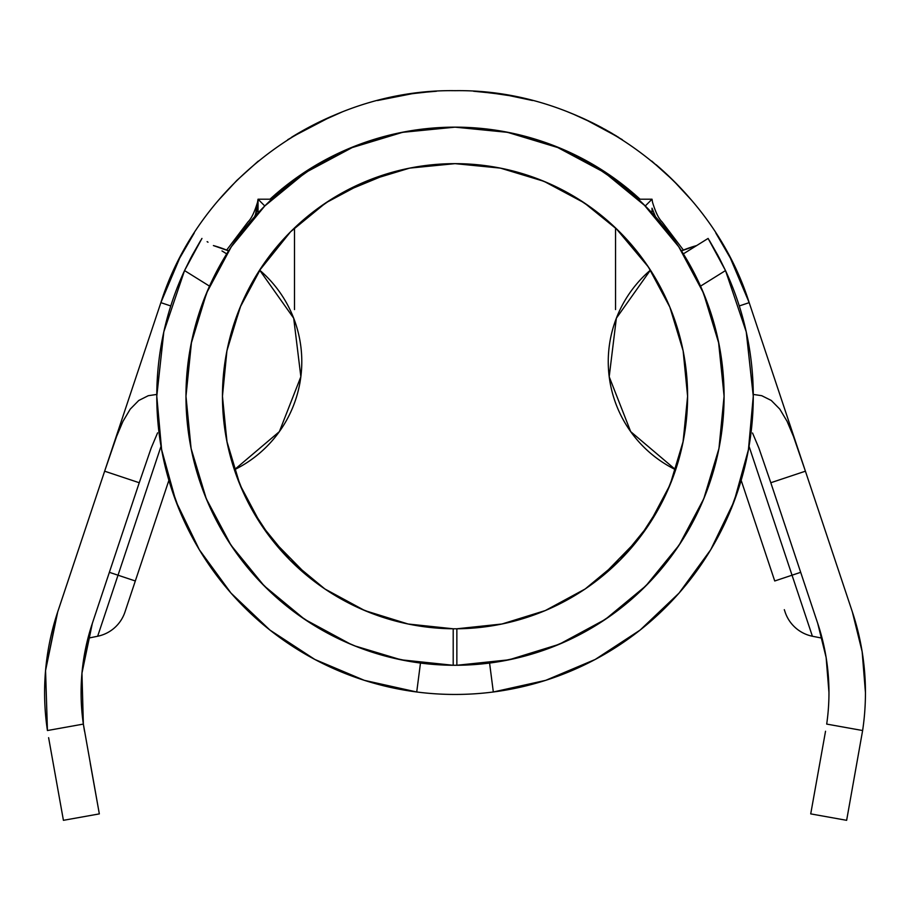 <?xml version="1.0" encoding="UTF-8"?>
<svg xmlns="http://www.w3.org/2000/svg" width="911" height="911" viewBox="0 0 911 911"><rect width="100%" height="100%" fill="white"/><g stroke="black" fill="none" stroke-linecap="round" stroke-linejoin="round"><path stroke-width="1.37" d="M740.837 481.452L730.178 511.322M731.351 508.589L740.814 481.532M609.197 376.733L630.685 431.632L675.666 469.746A120.389 120.389 0 0 1 650.443 270.111L616.36 318.212L609.197 376.733M696.653 245.571L681.451 250.878A120.389 120.389 0 0 1 696.653 245.571M169.241 481.532L178.704 508.589M179.877 511.322L169.218 481.452M300.858 376.733L279.37 431.632L234.389 469.746A120.389 120.389 0 0 0 259.612 270.111L293.695 318.212L300.858 376.733M213.402 245.571L228.604 250.878A120.389 120.389 0 0 0 213.402 245.571M724.086 396.342L718.916 343.732L703.349 292.647M719.326 258.029L725.509 270.578A298.239 298.239 0 0 1 753.272 396.422L753.272 396.217A298.239 298.239 0 0 1 493.329 691.984L489.583 663.06A269.052 269.052 0 0 0 657.082 573.884M657.173 573.782A269.052 269.052 0 0 0 706.742 491.245M706.834 491.006A269.052 269.052 0 0 0 713.267 471.727M429.525 664.062A269.052 269.052 0 0 0 438.567 664.768A269.052 269.052 0 0 1 429.525 664.062A269.052 269.052 0 0 0 438.567 664.768M438.669 664.779A269.052 269.052 0 0 0 447.665 665.178A269.052 269.052 0 0 1 438.669 664.779A269.052 269.052 0 0 0 447.665 665.178M196.787 471.727A269.052 269.052 0 0 0 203.221 491.006M203.312 491.245A269.052 269.052 0 0 0 252.882 573.782M205.476 496.78L206.319 498.852M204.053 493.17L204.576 494.536M190.911 447.517L192.711 456.081M191.538 341.762L185.969 396.217A269.052 269.052 0 0 1 455.033 127.164A269.052 269.052 0 0 1 724.086 396.217A269.052 269.052 0 0 1 420.472 663.049L416.726 691.984A298.239 298.239 0 0 1 156.783 396.217A298.239 298.239 0 0 0 156.783 396.422L156.783 396.217A298.239 298.239 0 0 1 184.546 270.578L190.741 258.007M717.299 456.252L719.121 447.643M443.805 628.522L453.2 628.784A232.578 232.578 0 0 1 222.455 396.217A232.578 232.578 0 0 1 455.033 163.65A232.578 232.578 0 0 1 687.6 396.217L683.17 441.368L670.075 484.8L648.78 524.861L620.129 560.026L585.181 588.962L545.29 610.564L501.961 624.001L456.855 628.784L456.855 665.269L509.078 659.792L559.252 644.271L605.451 619.298L645.922 585.819L679.116 545.131L703.736 498.852M175.914 501.301A298.239 298.239 0 0 0 176.005 501.54L177.747 506.06M269.85 630.002A298.239 298.239 0 0 0 364.377 680.346M416.623 691.973A298.239 298.239 0 0 0 416.726 691.984L364.32 680.335L314.853 659.462L269.929 630.07L231.007 593.095L199.338 549.743L175.96 501.426L161.623 449.681L156.783 396.217L163.809 331.889L184.546 270.578L209.519 286.145L184.546 270.578L201.946 238.431L190.877 257.756M162.204 452.801L160.165 440.981M176.563 503.02L179.216 509.704M174.012 496.096L176.392 502.553M160.154 440.89L162.192 452.721M719.166 257.733L708.109 238.431L725.509 270.578L700.536 286.145L725.509 270.578L746.246 331.889L753.272 396.217L748.432 449.681L734.095 501.426L710.717 549.743L679.048 593.095L640.126 630.07L595.202 659.462L545.735 680.335L493.329 691.984A298.239 298.239 0 0 1 416.726 691.984L364.32 680.335L314.853 659.462M747.863 452.721L749.901 440.89M733.662 502.553L736.042 496.096M730.838 509.704L733.492 503.02M749.89 440.981L747.851 452.801M489.583 663.049L493.329 691.984A298.239 298.239 0 0 0 493.432 691.973M545.678 680.346A298.239 298.239 0 0 0 640.205 630.002M640.126 630.07L679.048 593.095A298.239 298.239 0 0 0 679.071 593.072M732.307 506.06L734.038 501.562A298.239 298.239 0 0 0 734.141 501.301M709.578 240.8L718.073 255.672M191.982 255.672L200.477 240.811M190.581 258.325L184.102 271.535M208.027 289.55L195.819 324.077M206.706 292.647L191.139 343.732L185.969 396.342M190.729 446.561L193.064 457.561M204.816 495.14L212.867 513.474L204.816 495.14M227.761 540.246L239.889 557.794M258.77 580.273L274.405 595.635M296.77 613.809L315.308 626.153L296.77 613.809M342.035 640.399L356.782 646.696M388.291 656.865L410.041 661.488M746.246 331.889L753.272 395.693M594.746 626.153L613.285 613.809L594.746 626.153M635.605 595.669L651.285 580.273L635.605 595.669M670.166 557.794L682.293 540.246L670.166 557.794M719.326 446.561L716.991 457.561M350.12 643.975L351.156 644.419M231.007 593.095L199.338 549.743M175.96 501.426L161.623 449.681M156.783 395.659L163.809 331.889M725.953 271.535L719.462 258.303M221.988 250.935L226.714 253.873M708.109 238.431L683.341 253.873L708.109 238.431M724.086 395.898L718.517 341.762M714.235 324.077L702.039 289.55M748.432 449.681L734.095 501.426M500.014 661.488L521.764 656.865M549.014 648.325L569.614 639.659M697.188 513.474L705.239 495.14M207.116 241.654L208.004 242.212M705.034 240.356L703.19 241.506M702.051 242.212L702.916 241.677M493.329 691.984A298.239 298.239 0 0 1 416.726 691.984L420.472 663.049A269.052 269.052 0 0 0 456.855 665.269L448.178 665.189M350.507 644.145L348.207 643.155M701.948 503.077L704.305 497.452M704.317 497.429L701.96 503.054M703.599 293.251L678.741 246.744L643.792 204.497M676.156 242.941L679.321 247.621L676.167 242.952M233.899 242.941L230.734 247.621L233.888 242.952M236.074 239.855L228.604 250.878L236.074 239.855M270.544 200.374L264.782 205.966L231.314 246.744L206.455 293.251M595.612 166.804A269.064 269.064 0 0 0 314.443 166.804A269.064 269.064 0 0 1 595.612 166.804L606.054 172.6L595.612 166.804M557.726 147.536L507.518 132.334L455.033 127.164L402.537 132.334L352.238 147.571M352.067 147.65L305.549 172.509L293.957 180.697M604.619 172.589L557.737 147.536M379.887 137.868A269.052 269.052 0 0 1 527.162 137.014M598.994 213.561A232.578 232.578 0 0 0 581.002 200.716A232.578 232.578 0 0 1 598.994 213.561L613.695 226.179L599.028 213.527M532.468 176.916L516.457 171.906C474.278 160.598 432.201 160.917 390.204 172.862A232.578 232.578 0 0 1 409.654 168.114L455.033 163.65L500.401 168.114L544.026 181.346L584.236 202.846L617.373 229.686M615.927 228.285L648.404 267.014L669.892 307.212L683.136 350.849L687.6 396.217A232.578 232.578 0 0 1 456.855 628.784L454.395 628.795L456.855 628.784L454.407 628.795L456.855 628.784L456.855 665.269L454.407 665.269L456.855 665.269M650.443 270.111A232.578 232.578 0 0 0 648.507 267.151A232.578 232.578 0 0 1 650.443 270.111M633.623 247.245L637.746 252.336A232.578 232.578 0 0 1 648.302 266.866A232.578 232.578 0 0 0 637.746 252.336L632.211 245.56A232.578 232.578 0 0 0 619.571 231.861A232.578 232.578 0 0 1 632.211 245.56L633.623 247.245L632.211 245.56M644.111 260.797L640.877 256.401M660.726 287.682L652.06 272.662L660.726 287.682L669.175 305.492L660.726 287.682M669.767 306.916L682.259 346.67L670.189 307.918M249.272 287.808L240.857 305.561L249.272 287.808L257.961 272.708L249.272 287.808M270.408 254.784L272.309 252.336M275.737 248.077L276.432 247.245M453.2 628.784L453.2 665.269L453.2 628.784L408.094 624.001L364.764 610.564L324.874 588.962L289.926 560.026L261.275 524.861L239.98 484.8L226.885 441.368L222.455 396.217L226.919 350.849L240.162 307.212L261.651 267.014L290.575 231.77L259.726 270.203L274.644 249.489L290.575 231.77L325.819 202.846L366.028 181.346L409.654 168.114M290.575 231.77L311.061 213.561A232.578 232.578 0 0 1 326.343 202.493A232.578 232.578 0 0 0 311.061 213.561L294.128 228.285M292.659 229.697L292.055 230.301M333.506 197.915A232.578 232.578 0 0 0 331.445 199.19L326.457 202.413M383.69 174.855L387.961 173.523M362.123 183.009L371.141 179.308M311.368 213.322L331.342 199.258M310.332 214.142L311.209 213.447M374.125 178.169L357.624 185.024L331.581 199.11L357.465 185.104M575.296 197.163L549.151 183.544L533.299 177.212M575.991 197.573L593.46 209.336M596.603 211.705L597.491 212.388M550.016 183.931L559.639 188.497M565.082 191.333L569.124 193.553M570.172 194.157L574.966 196.958M534.245 177.554L545.587 181.995M500.401 168.114A232.578 232.578 0 0 1 517.38 172.156L518.61 172.509M519.088 172.646L525.601 174.616M532.65 176.985L533.22 177.189M382.677 617.248L393.951 620.63M395.055 620.926L409.016 624.194M331.809 593.471L341.454 599.176M340.19 598.47L360.289 608.628L380.24 616.44L369.388 612.454M247.291 500.799L251.368 508.532L271.182 538.663L309.273 577.449L300.789 570.286M237.088 477.41L237.509 478.537M242.565 490.835L242.85 491.45M237.27 477.899L231.827 461.57L227.09 442.427L222.478 399.474L227.09 442.427L231.827 461.57L237.315 478.013L245.036 496.188M437.565 628.135L444.215 628.544M345.132 601.192L349.665 603.56L345.132 601.192M360.38 608.662L358.775 607.933M409.198 624.229A232.578 232.578 0 0 0 429.514 627.383A232.578 232.578 0 0 1 409.198 624.229L409.107 624.217M97.659 636.242L87.957 638.224L97.659 636.242L118.02 575.205L109.366 572.324L118.02 575.205L161.019 446.299L97.659 636.242A36.486 36.486 0 0 0 124.955 612.044L168.888 480.336L135.318 580.979L118.02 575.205L135.318 580.979L124.955 612.044A36.486 36.486 0 0 1 97.659 636.242M853.22 614.561L852.354 611.919M770.786 482.682L817.714 623.363L826.14 657.548L828.964 692.633A218.891 218.891 0 0 1 826.698 724.086L862.626 730.531A255.376 255.376 0 0 0 865.45 692.633L862.148 651.695L852.332 611.828A255.376 255.376 0 0 1 865.45 692.633A255.376 255.376 0 0 0 865.45 692.383M825.537 731.248L810.722 813.887L846.638 820.321L862.626 730.531L846.638 820.321L810.722 813.887L825.537 731.248M607.045 173.284A273.619 273.619 0 0 0 605.986 172.578A273.619 273.619 0 0 1 640.057 199.213A273.619 273.619 0 0 0 634.318 194.1L640.057 199.213M634.386 194.032L633.475 194.863L634.386 194.032M627.474 189.693L628.1 188.748L627.474 189.693M281.943 188.748L282.569 189.693L281.943 188.748M276.58 194.863L275.669 194.043L276.568 194.863M269.998 199.213L275.726 194.1A273.619 273.619 0 0 0 269.998 199.213A273.619 273.619 0 0 1 282 188.816L304.092 172.555L282.49 188.418M627.565 188.418L606.043 172.612L628.055 188.816A273.619 273.619 0 0 0 607.261 173.42M95.063 790.065L99.333 813.887L63.417 820.321L48.613 737.682L63.417 820.321L99.333 813.887L83.356 724.086A218.891 218.891 0 0 1 92.341 623.363L139.246 482.739L104.64 471.192L57.723 611.828L45.561 670.564L47.429 730.531L83.356 724.086L81.956 673.206L92.341 623.363L139.246 482.739L104.64 471.192L57.564 612.34M804.561 468.618L749.184 302.646L730.36 258.109L715.807 232.988M839.054 572.028L805.415 471.192L770.808 482.739L817.714 623.363A218.891 218.891 0 0 1 826.698 724.086L862.626 730.531A255.376 255.376 0 0 0 865.45 692.633L862.148 651.695L852.332 611.828L749.184 302.646C710.216 179.353 585.784 88.743 455.033 90.679C324.27 88.743 199.839 179.353 160.871 302.646C199.839 179.353 324.27 88.743 455.033 90.679C585.784 88.743 710.216 179.353 749.184 302.646L739.288 305.948M749.138 302.498A310.093 310.093 0 0 0 718.05 236.518M687.737 195.819A310.093 310.093 0 0 0 656.079 164.697M527.879 99.356A310.093 310.093 0 0 0 513.622 96.27L487.294 92.364M332.173 116.061L294.435 135.511L332.173 116.061A310.093 310.093 0 0 0 291.52 137.288M618.683 137.379L594.598 123.873L572.928 113.977M604.528 129.1L616.269 135.898M595.874 124.511L622.327 139.69M598.14 125.684L601.704 127.563M499.069 93.822L496.95 93.526M497.11 93.548L487.613 92.398M493.022 93.013L498.795 93.787M504.341 94.63L479.846 91.681M429.377 91.749L433.18 91.453M408.584 94.175L411.704 93.719M430.618 91.647L411.248 93.787M479.14 91.624L505.161 94.767M393.677 96.817L382.278 99.333L393.677 96.817M291.896 137.06L331.718 116.255L291.896 137.06M194.248 232.988L179.695 258.109L160.871 302.646L105.494 468.63M828.964 692.485A218.891 218.891 0 0 0 819.741 629.752L817.714 623.363M819.718 629.683A218.891 218.891 0 0 0 817.748 623.443M56.881 614.401L45.561 670.564L47.429 730.531A255.376 255.376 0 0 1 57.723 611.828L57.131 613.65M47.429 730.531L83.356 724.086L84.518 731.248L83.356 724.086L81.956 673.206L87.957 638.224M691.335 199.976L673.229 180.435L651.775 161.088M594.188 123.657L579.328 116.676M576.629 115.515L567.997 111.985M532.559 100.529L505.799 94.869M498.271 93.708L473.561 91.237M436.494 91.237L419.948 92.671M412.888 93.56L377.496 100.529M342.058 111.985L315.058 124.067L287.728 139.69M258.28 161.088L236.826 180.435L218.72 199.976M88.424 636.447L92.341 623.363L88.424 636.447M170.778 305.959L160.871 302.646L104.64 471.192L116.574 436.483L122.917 421.44L130.216 409.153L138.734 400.498L148.265 395.704L156.794 394.429L148.265 395.704L138.734 400.498L130.216 409.153L122.917 421.44L116.574 436.483L104.64 471.192M275.726 194.1A273.619 273.619 0 0 1 302.668 173.511A273.619 273.619 0 0 0 282 188.828L304.058 172.578A273.619 273.619 0 0 0 302.794 173.42M444.42 127.369A273.619 273.619 0 0 1 454.487 127.164A273.619 273.619 0 0 0 444.42 127.369M455.511 127.164A273.619 273.619 0 0 1 465.658 127.369A273.619 273.619 0 0 0 456.548 127.164M805.415 471.192L793.458 436.426L787.081 421.315L779.793 409.096L771.264 400.453L761.721 395.693L753.26 394.429L761.721 395.693L771.264 400.453L779.793 409.096L787.081 421.315L793.458 436.426L805.415 471.192L770.808 482.739L758.874 448.03L752.532 432.987L758.874 448.03L770.808 482.739M157.58 432.862L151.203 447.973L139.246 482.739L151.203 447.973L157.58 432.862M628.043 188.816L605.986 172.578L605.587 173.192L605.986 172.578L612.647 177.121L628.043 188.816A273.619 273.619 0 0 1 634.329 194.1M304.001 172.612A273.63 273.63 0 0 1 606.054 172.6A273.63 273.63 0 0 0 304.001 172.612L314.443 166.804L304.001 172.623M226.657 250.069L247.974 221.92L226.657 250.069M784.314 609.675L785.1 612.044A36.486 36.486 0 0 0 812.396 636.242A36.486 36.486 0 0 1 785.1 612.044L784.314 609.675M821.164 634.705L819.741 629.752M812.396 636.242L749.036 446.299L792.035 575.205L800.689 572.324L792.035 575.205L812.396 636.242L822.075 638.155M819 627.326L819.171 627.895M56.118 616.827L57.712 611.862M56.38 615.973L56.687 615.016L56.38 615.973M853.038 613.98L853.675 615.973L853.038 613.98M741.167 480.336L774.737 580.979L792.035 575.205L774.737 580.979L741.167 480.336M821.369 635.434L821.084 634.42L821.369 635.434M99.333 813.887L90.269 763.35M83.356 724.086L84.518 731.248M513.622 96.27L508.998 95.416M489.059 92.558L490.528 92.717M493.215 93.047L504.694 94.687M421.098 92.546L422.305 92.41M494.217 93.173L495.368 93.321M485.221 92.159L483.377 91.977M486.554 92.284L492.418 92.945M411.954 93.685L422.898 92.353M407.49 94.345L421.258 92.535M573.452 114.182L583.074 118.35M618.626 137.356L584.463 118.988L572.609 113.841M601.807 127.62L602.718 128.109M604.46 129.055L616.656 136.138M612.294 133.518L608.901 131.548M599.074 126.173L598.254 125.741M592.355 122.746L584.213 118.874M572.438 113.773L576.23 115.344M609.243 131.753L597.821 125.513M597.286 125.24L592.492 122.814M591.285 122.222L606.362 130.114M255.729 213.299L258.029 199.213L271.774 199.213L258.029 199.213L257.528 202.265C254.522 212.172 251.334 218.731 247.951 221.942M258.029 212.969L258.029 199.213L264.782 205.966L258.029 199.213L258.029 208.232M294.504 309.569L294.504 227.932M265.955 260.785L262.368 265.944M257.961 272.708L265.921 260.831M227.796 346.67L240.857 305.561M190.684 346.1L190.114 349.175M250.309 506.584L248.373 502.906M237.293 477.968L238.261 480.473M243.522 492.931L234.457 469.962M594.689 166.257L619.275 183.1M619.879 183.578L599.552 169.264M542.136 180.583L543.013 180.936M564.433 190.98L583.336 202.242M584.999 203.347L592.435 208.585M597.57 212.445L590.465 207.15M577.904 198.757L564.16 190.843M563.385 190.433L544.835 181.688M543.309 181.05L535.463 177.998M516.457 171.906L516.457 171.906C474.278 160.598 432.201 160.917 390.204 172.862L343.185 192.301M312.416 168.068L286.794 186.243L312.222 168.182M343.06 192.38L329.816 200.226M317.096 208.961L313.361 211.773M313.327 211.796L321.811 205.579M322.073 205.396L325.193 203.267M358.034 184.842L358.718 184.523M359.378 184.227L361.462 183.293M372.303 178.852L373.168 178.533M395.203 133.894L407.684 131.366M454.395 127.164L458.028 127.176M501.449 131.195L514.316 133.78M672.739 478.013L673.662 475.508M667.308 491.245L669.79 485.472M687.577 399.474L682.977 442.359L678.274 461.433L672.762 477.968L664.165 497.953M659.746 506.584L660.247 505.639M719.941 349.175L719.371 346.1M644.1 260.785L652.06 272.662M637.746 252.324L636.265 250.479M450.102 628.738L445.388 628.59M354.789 606.088L358.706 607.91M347.626 642.915L354.743 645.888L400.977 659.792L453.029 665.269M703.77 498.761L718.961 448.485L724.086 396.217M645.273 205.966L652.025 199.213L638.281 199.213L652.025 199.213L645.273 205.966L604.505 172.509M305.549 172.509L264.782 205.966M450.751 665.235L453.2 665.269A269.052 269.052 0 0 1 185.969 396.217L191.094 448.485L206.285 498.761L230.939 545.131L264.133 585.819L304.604 619.298L350.803 644.271M449.818 628.727L454.395 628.795M349.05 643.53L350.04 643.952M347.41 602.387L349.346 603.389L347.41 602.387M373.738 614.116L380.24 616.44M503.487 660.874L516.161 658.232M552.783 646.89L561.597 643.268M393.951 658.254L406.568 660.874M672.534 478.56L672.99 477.364M609.573 570.024L601.249 577.073L639.328 538.071L658.687 508.532M501.323 624.137L528.05 617.032L544.812 610.769M546.27 610.142L550.46 608.309M672.762 477.968L678.274 461.433L682.977 442.359M662.775 500.765L667.33 491.188M208.107 503.077L205.749 497.452M205.738 497.429L208.095 503.054M448.212 665.189L449.271 665.212M312.2 624.229A269.052 269.052 0 0 0 338.288 638.622M363.774 649.327A269.052 269.052 0 0 0 371.084 651.843M615.551 309.569L615.551 227.921M652.025 212.969L652.025 208.3M652.025 199.213L652.527 202.265C655.533 212.172 658.721 218.731 662.103 221.942L683.398 250.069M304.058 172.578L304.479 173.204L304.058 172.578L297.385 177.144L282 188.816M642.061 589.633L647.983 583.735M601.476 621.917L608.206 617.419M601.249 577.073L595.247 581.776M562.713 602.365L554.07 606.646M660.498 505.184L639.328 538.071L631.289 547.944M663.356 499.615L662.183 501.938M675.666 469.746L666.67 492.635M271.034 538.469L251.026 507.894M250.821 507.518L249.637 505.332M247.781 501.756L246.79 499.786M279.073 548.308L271.182 538.663M354.026 605.724L351.122 604.289M315.149 582.027L309.262 577.449M301.951 617.487L308.59 621.928M261.924 583.564L267.857 589.497M206.228 498.624L206.865 500.162M703.827 498.624L703.19 500.162M258.029 208.186L254.59 216.738M655.464 216.738L652.025 208.186M434 164.606L434.649 164.549"/></g></svg>
